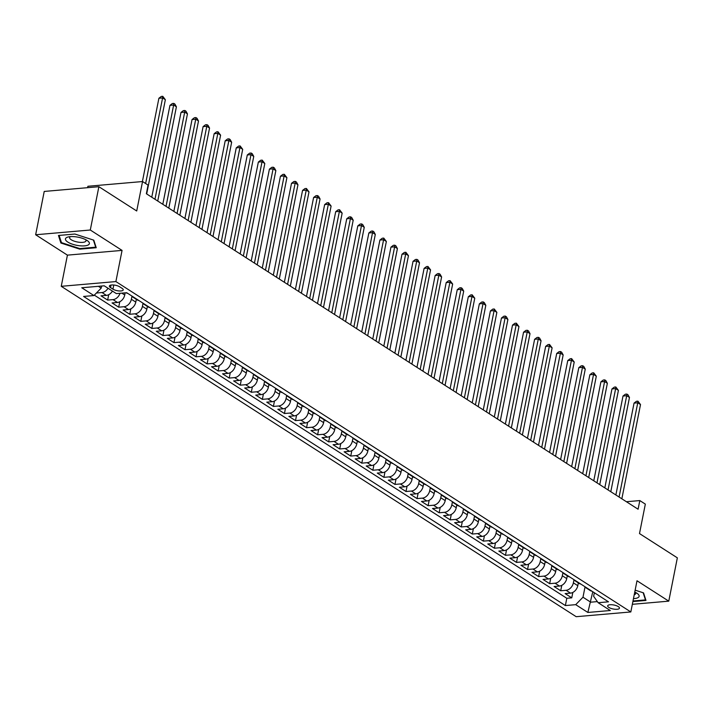 <?xml version="1.0" encoding="UTF-8"?>
<svg xmlns="http://www.w3.org/2000/svg" width="713" height="713" viewBox="0 0 713 713"><rect width="100%" height="100%" fill="white"/><g stroke="black" fill="none" stroke-linecap="round" stroke-linejoin="round"><path stroke-width="1.07" d="M618.296 606.603A6.007 2.023 -168.8 0 0 611.897 604.74A6.007 2.023 -168.8 0 0 607.681 605.845A6.007 2.023 -168.8 0 0 608.849 607.423A6.007 2.023 -168.8 0 0 615.248 609.276A6.007 2.023 -168.8 0 0 619.463 608.18A6.007 2.023 -168.8 0 0 618.296 606.603M61.247 286.314L576.184 616.692L630.827 611.95L115.889 281.573L61.247 286.314L67.423 255.138L122.066 250.397L90.293 230.014L35.65 234.755L67.423 255.138M35.65 234.755L44.224 191.441L98.875 186.699L136.718 210.986L142.547 181.539L87.904 186.271L87.628 187.679M632.342 604.312L668.776 601.148L677.35 557.842L639.499 533.565L645.336 504.109L639.811 500.571L626.406 501.729M90.293 230.014L98.875 186.699M112.449 291.091A7.504 5.365 122.7 0 1 106.406 295.369L101.023 295.833L107.645 300.093L108.724 294.674M125.167 292.847L124.739 295.013A7.504 5.365 -57.3 0 1 117.458 302.455L112.066 302.927L118.697 307.178L119.775 301.759M136.343 299.326L135.791 302.107A7.504 5.365 -57.3 0 1 128.509 309.549L123.117 310.012L129.748 314.273L130.827 308.854M147.386 306.421L146.842 309.192A7.504 5.365 -57.3 0 1 139.561 316.634L134.169 317.107L140.8 321.358L141.869 315.939M158.438 313.506L157.894 316.287A7.504 5.365 -57.3 0 1 150.612 323.729L145.22 324.192L151.851 328.443L152.921 323.034M169.489 320.592L168.936 323.372A7.504 5.365 -57.3 0 1 161.664 330.814L156.272 331.287L162.903 335.538L163.972 330.119M180.541 327.686L179.988 330.467A7.504 5.365 -57.3 0 1 172.715 337.909L167.323 338.372L173.954 342.623L175.024 337.213M191.592 334.771L191.039 337.552A7.504 5.365 -57.3 0 1 183.758 344.994L178.375 345.466L184.997 349.718L186.075 344.299M202.644 341.866L202.091 344.646A7.504 5.365 -57.3 0 1 194.809 352.088L189.417 352.552L196.048 356.803L197.127 351.384M213.695 348.951L213.142 351.732A7.504 5.365 -57.3 0 1 205.861 359.174L200.469 359.646L207.1 363.897L208.169 358.479M224.738 356.045L224.194 358.826A7.504 5.365 -57.3 0 1 216.912 366.268L211.52 366.732L218.151 370.983L219.221 365.564M235.789 363.131L235.245 365.912A7.504 5.365 -57.3 0 1 227.964 373.354L222.572 373.817L229.203 378.077L230.272 372.658M246.841 370.225L246.288 372.997A7.504 5.365 -57.3 0 1 239.015 380.439L233.623 380.911L240.254 385.163L241.324 379.744M257.892 377.311L257.34 380.091A7.504 5.365 -57.3 0 1 250.067 387.533L244.675 387.997L251.306 392.257L252.375 386.838M268.944 384.405L268.391 387.177A7.504 5.365 -57.3 0 1 261.11 394.619L255.726 395.091L262.348 399.342L263.427 393.924M279.995 391.49L279.443 394.271A7.504 5.365 -57.3 0 1 272.161 401.713L266.769 402.177L273.4 406.437L274.478 401.018M291.047 398.585L290.494 401.357A7.504 5.365 -57.3 0 1 283.213 408.799L277.82 409.271L284.451 413.522L285.521 408.103M302.089 405.67L301.546 408.451A7.504 5.365 -57.3 0 1 294.264 415.893L288.872 416.356L295.503 420.617L296.572 415.198M313.141 412.765L312.597 415.536A7.504 5.365 -57.3 0 1 305.316 422.978L299.923 423.451L306.554 427.702L307.624 422.283M324.192 419.85L323.64 422.631A7.504 5.365 -57.3 0 1 316.367 430.073L310.975 430.536L317.606 434.787L318.675 429.378M335.244 426.944L334.691 429.716A7.504 5.365 -57.3 0 1 327.41 437.158L322.026 437.63L328.657 441.882L329.727 436.463M346.295 434.03L345.743 436.811A7.504 5.365 -57.3 0 1 338.461 444.252L333.069 444.716L339.7 448.967L340.778 443.557M357.347 441.115L356.794 443.896A7.504 5.365 -57.3 0 1 349.513 451.338L344.121 451.81L350.751 456.062L351.83 450.643M368.398 448.21L367.846 450.99A7.504 5.365 -57.3 0 1 360.564 458.432L355.172 458.896L361.803 463.147L362.872 457.737M379.441 455.295L378.897 458.076A7.504 5.365 -57.3 0 1 371.616 465.518L366.224 465.99L372.854 470.241L373.924 464.823M390.492 462.389L389.949 465.17A7.504 5.365 -57.3 0 1 382.667 472.612L377.275 473.075L383.906 477.327L384.975 471.908M401.544 469.475L400.991 472.256A7.504 5.365 -57.3 0 1 393.719 479.697L388.327 480.161L394.957 484.421L396.027 479.002M412.595 476.569L412.043 479.341A7.504 5.365 -57.3 0 1 404.761 486.783L399.378 487.255L406.009 491.507L407.078 486.088M423.647 483.655L423.094 486.435A7.504 5.365 -57.3 0 1 415.813 493.877L410.421 494.341L417.052 498.601L418.13 493.182M434.698 490.749L434.146 493.521A7.504 5.365 -57.3 0 1 426.864 500.963L421.472 501.435L428.103 505.686L429.181 500.268M445.75 497.834L445.197 500.615A7.504 5.365 -57.3 0 1 437.916 508.057L432.524 508.521L439.155 512.781L440.224 507.362M456.792 504.929L456.249 507.701A7.504 5.365 -57.3 0 1 448.967 515.143L443.575 515.615L450.206 519.866L451.276 514.447M467.844 512.014L467.3 514.795A7.504 5.365 -57.3 0 1 460.019 522.237L454.627 522.7L461.258 526.96L462.327 521.542M478.895 519.109L478.343 521.88A7.504 5.365 -57.3 0 1 471.07 529.322L465.678 529.795L472.309 534.046L473.379 528.627M489.947 526.194L489.394 528.975A7.504 5.365 -57.3 0 1 482.113 536.417L476.73 536.88L483.361 541.131L484.43 535.721M500.998 533.288L500.446 536.06A7.504 5.365 -57.3 0 1 493.164 543.502L487.772 543.974L494.403 548.226L495.482 542.807M512.05 540.374L511.497 543.154A7.504 5.365 -57.3 0 1 504.216 550.596L498.824 551.06L505.455 555.311L506.533 549.901M523.101 547.459L522.549 550.24A7.504 5.365 -57.3 0 1 515.267 557.682L509.875 558.154L516.506 562.405L517.576 556.987M534.144 554.554L533.6 557.334A7.504 5.365 -57.3 0 1 526.319 564.776L520.927 565.24L527.558 569.491L528.627 564.081M545.195 561.639L544.652 564.42A7.504 5.365 -57.3 0 1 537.37 571.862L531.978 572.334L538.609 576.585L539.679 571.166M556.247 568.733L555.694 571.514A7.504 5.365 -57.3 0 1 548.422 578.956L543.03 579.419L549.661 583.671L550.73 578.252M567.298 575.819L566.746 578.6A7.504 5.365 -57.3 0 1 559.464 586.041L554.081 586.505L560.712 590.765L561.782 585.346M142.547 181.539L148.072 185.077L146.361 193.74L638.09 509.225L639.811 500.571M110.515 287.597L112.948 289.157A5.82 1.961 -168.8 0 0 119.151 290.957A5.82 1.961 -168.8 0 0 123.233 289.888A5.82 1.961 -168.8 0 0 122.11 288.364L119.677 286.804A5.82 1.961 -168.8 0 0 113.474 284.995A5.82 1.961 -168.8 0 0 109.392 286.065A5.82 1.961 -168.8 0 0 110.515 287.597L111.014 285.084M594.33 592.726L593.626 596.3L598.154 602.717L608.492 601.817L126.709 292.713L116.371 293.604L104.214 285.806L81.763 287.758L93.92 295.556L83.581 296.448L565.373 605.56L575.712 604.66L582.984 597.218L590.72 602.182L597.369 601.603M598.154 602.717L610.31 610.515L587.86 612.458L575.712 604.66M573.965 579.901L573.377 582.851A7.504 5.365 122.7 0 1 566.095 590.293L560.712 590.765M578.35 582.913L577.797 585.694L573.377 582.851M562.913 572.815L562.325 575.765A7.504 5.365 122.7 0 1 555.053 583.207L549.661 583.671M551.862 565.721L551.274 568.671A7.504 5.365 122.7 0 1 544.001 576.113L538.609 576.585M540.81 558.635L540.231 561.586A7.504 5.365 122.7 0 1 532.95 569.027L527.558 569.491M529.759 551.541L529.18 554.491A7.504 5.365 122.7 0 1 521.898 561.933L516.506 562.405M518.716 544.456L518.128 547.406A7.504 5.365 122.7 0 1 510.847 554.848L505.455 555.311M507.665 537.361L507.077 540.32A7.504 5.365 122.7 0 1 499.795 547.753L494.403 548.226M496.613 530.276L496.025 533.226A7.504 5.365 122.7 0 1 488.744 540.668L483.361 541.131M485.562 523.182L484.974 526.141A7.504 5.365 122.7 0 1 477.701 533.582L472.309 534.046M474.51 516.096L473.922 519.046A7.504 5.365 122.7 0 1 466.65 526.488L461.258 526.96M463.459 509.002L462.88 511.961A7.504 5.365 122.7 0 1 455.598 519.403L450.206 519.866M452.407 501.916L451.828 504.866A7.504 5.365 122.7 0 1 444.547 512.308L439.155 512.781M441.365 494.822L440.777 497.781A7.504 5.365 122.7 0 1 433.495 505.223L428.103 505.686M430.313 487.737L429.725 490.687A7.504 5.365 122.7 0 1 422.444 498.129L417.052 498.601M419.262 480.642L418.674 483.601A7.504 5.365 122.7 0 1 411.392 491.043L406.009 491.507M408.21 473.557L407.622 476.507A7.504 5.365 122.7 0 1 400.349 483.949L394.957 484.421M397.159 466.462L396.571 469.421A7.504 5.365 122.7 0 1 389.298 476.863L383.906 477.327M386.107 459.377L385.528 462.327A7.504 5.365 122.7 0 1 378.246 469.769L372.854 470.241M375.056 452.292L374.477 455.242A7.504 5.365 122.7 0 1 367.195 462.684L361.803 463.147M364.013 445.197L363.425 448.147A7.504 5.365 122.7 0 1 356.144 455.589L350.751 456.062M352.962 438.112L352.374 441.062A7.504 5.365 122.7 0 1 345.092 448.504L339.7 448.967M341.91 431.017L341.322 433.967A7.504 5.365 122.7 0 1 334.041 441.409L328.657 441.882M330.859 423.932L330.271 426.882A7.504 5.365 122.7 0 1 322.998 434.324L317.606 434.787M319.807 416.838L319.219 419.797A7.504 5.365 122.7 0 1 311.946 427.239L306.554 427.702M308.756 409.752L308.176 412.702A7.504 5.365 122.7 0 1 300.895 420.144L295.503 420.617M297.704 402.658L297.125 405.617A7.504 5.365 122.7 0 1 289.843 413.059L284.451 413.522M286.662 395.572L286.073 398.522A7.504 5.365 122.7 0 1 278.792 405.964L273.4 406.437M275.61 388.478L275.022 391.437A7.504 5.365 122.7 0 1 267.74 398.879L262.348 399.342M264.559 381.393L263.97 384.343A7.504 5.365 122.7 0 1 256.689 391.785L251.306 392.257M253.507 374.298L252.919 377.257A7.504 5.365 122.7 0 1 245.646 384.699L240.254 385.163M242.456 367.213L241.876 370.163A7.504 5.365 122.7 0 1 234.595 377.605L229.203 378.077M231.404 360.118L230.825 363.077A7.504 5.365 122.7 0 1 223.543 370.519L218.151 370.983M220.353 353.033L219.773 355.983A7.504 5.365 122.7 0 1 212.492 363.425L207.1 363.897M209.31 345.948L208.722 348.898A7.504 5.365 122.7 0 1 201.44 356.34L196.048 356.803M198.259 338.853L197.67 341.803A7.504 5.365 122.7 0 1 190.389 349.245L184.997 349.718M187.207 331.768L186.619 334.718A7.504 5.365 122.7 0 1 179.337 342.16L173.954 342.623M176.156 324.673L175.567 327.624A7.504 5.365 122.7 0 1 168.295 335.065L162.903 335.538M165.104 317.588L164.525 320.538A7.504 5.365 122.7 0 1 157.243 327.98L151.851 328.443M154.053 310.494L153.473 313.453A7.504 5.365 122.7 0 1 146.192 320.895L140.8 321.358M143.001 303.408L142.422 306.358A7.504 5.365 122.7 0 1 135.14 313.8L129.748 314.273M131.958 296.314L131.37 299.273A7.504 5.365 122.7 0 1 124.089 306.715L118.697 307.178M108.028 288.257A7.504 5.365 122.7 0 1 101.986 292.535L96.603 292.998M94.321 295.146L566.808 598.278L571.755 597.85L572.833 592.432M577.797 585.694A7.504 5.365 -57.3 0 1 570.516 593.127L565.124 593.599L571.755 597.85M120.025 293.293A7.504 5.365 122.7 0 1 113.037 299.62L107.645 300.093M127.77 293.391A7.504 5.365 122.7 0 1 126.174 292.811L126.103 292.758M98.394 286.314L101.201 288.114L93.92 295.556M101.611 286.038L101.201 288.114M122.066 250.397L115.889 281.573M668.776 601.148L637.003 580.765L630.827 611.95M592.788 591.737L587.86 612.458M585.016 586.986L582.984 597.218M134.401 297.651A7.504 5.365 122.7 0 1 132.805 297.063A7.504 5.365 122.7 0 1 131.611 295.859M132.805 297.063L137.226 299.897A7.504 5.365 -57.3 0 0 138.821 300.485M145.452 304.736A7.504 5.365 122.7 0 1 143.857 304.148A7.504 5.365 122.7 0 1 142.662 302.945M143.857 304.148L148.277 306.991A7.504 5.365 -57.3 0 0 149.873 307.57M156.504 311.822A7.504 5.365 122.7 0 1 154.908 311.242A7.504 5.365 122.7 0 1 153.714 310.039M154.908 311.242L159.329 314.076A7.504 5.365 -57.3 0 0 160.924 314.665M167.555 318.916A7.504 5.365 122.7 0 1 165.96 318.328A7.504 5.365 122.7 0 1 164.765 317.125M165.96 318.328L170.38 321.162A7.504 5.365 -57.3 0 0 171.976 321.75M178.607 326.001A7.504 5.365 122.7 0 1 177.011 325.422A7.504 5.365 122.7 0 1 175.817 324.219M177.011 325.422L181.432 328.256A7.504 5.365 -57.3 0 0 183.018 328.845M189.649 333.096A7.504 5.365 122.7 0 1 188.063 332.508A7.504 5.365 122.7 0 1 186.859 331.304M188.063 332.508L192.483 335.342A7.504 5.365 -57.3 0 0 194.07 335.93M200.701 340.181A7.504 5.365 122.7 0 1 199.114 339.602A7.504 5.365 122.7 0 1 197.911 338.399M199.114 339.602L203.526 342.436A7.504 5.365 -57.3 0 0 205.121 343.024M211.752 347.276A7.504 5.365 122.7 0 1 210.157 346.687A7.504 5.365 122.7 0 1 208.962 345.484M210.157 346.687L214.577 349.522A7.504 5.365 -57.3 0 0 216.173 350.11M222.804 354.361A7.504 5.365 122.7 0 1 221.208 353.782A7.504 5.365 122.7 0 1 220.014 352.579M221.208 353.782L225.629 356.616A7.504 5.365 -57.3 0 0 227.224 357.195M233.855 361.455A7.504 5.365 122.7 0 1 232.26 360.867A7.504 5.365 122.7 0 1 231.065 359.664M232.26 360.867L236.68 363.701A7.504 5.365 -57.3 0 0 238.276 364.29M244.907 368.541A7.504 5.365 122.7 0 1 243.311 367.961A7.504 5.365 122.7 0 1 242.117 366.749M243.311 367.961L247.732 370.796A7.504 5.365 -57.3 0 0 249.327 371.375M255.958 375.635A7.504 5.365 122.7 0 1 254.363 375.047A7.504 5.365 122.7 0 1 253.168 373.844M254.363 375.047L258.783 377.881A7.504 5.365 -57.3 0 0 260.37 378.469M267.001 382.721A7.504 5.365 122.7 0 1 265.414 382.132A7.504 5.365 122.7 0 1 264.211 380.929M265.414 382.132L269.835 384.975A7.504 5.365 -57.3 0 0 271.421 385.555M278.052 389.815A7.504 5.365 122.7 0 1 276.466 389.227A7.504 5.365 122.7 0 1 275.263 388.024M276.466 389.227L280.877 392.061A7.504 5.365 -57.3 0 0 282.473 392.649M289.104 396.9A7.504 5.365 122.7 0 1 287.508 396.312A7.504 5.365 122.7 0 1 286.314 395.109M287.508 396.312L291.929 399.155A7.504 5.365 -57.3 0 0 293.524 399.735M300.155 403.995A7.504 5.365 122.7 0 1 298.56 403.406A7.504 5.365 122.7 0 1 297.366 402.203M298.56 403.406L302.98 406.241A7.504 5.365 -57.3 0 0 304.576 406.829M311.207 411.08A7.504 5.365 122.7 0 1 309.611 410.492A7.504 5.365 122.7 0 1 308.417 409.289M309.611 410.492L314.032 413.335A7.504 5.365 -57.3 0 0 315.627 413.914M322.258 418.174A7.504 5.365 122.7 0 1 320.663 417.586A7.504 5.365 122.7 0 1 319.469 416.383M320.663 417.586L325.083 420.42A7.504 5.365 -57.3 0 0 326.679 421.009M333.31 425.26A7.504 5.365 122.7 0 1 331.714 424.672A7.504 5.365 122.7 0 1 330.52 423.469M331.714 424.672L336.135 427.506A7.504 5.365 -57.3 0 0 337.721 428.094M344.352 432.345A7.504 5.365 122.7 0 1 342.766 431.766A7.504 5.365 122.7 0 1 341.563 430.563M342.766 431.766L347.186 434.6A7.504 5.365 -57.3 0 0 348.773 435.188M355.404 439.44A7.504 5.365 122.7 0 1 353.817 438.851A7.504 5.365 122.7 0 1 352.614 437.648M353.817 438.851L358.229 441.686A7.504 5.365 -57.3 0 0 359.824 442.274M366.455 446.525A7.504 5.365 122.7 0 1 364.86 445.946A7.504 5.365 122.7 0 1 363.666 444.743M364.86 445.946L369.281 448.78A7.504 5.365 -57.3 0 0 370.876 449.368M377.507 453.62A7.504 5.365 122.7 0 1 375.911 453.031A7.504 5.365 122.7 0 1 374.717 451.828M375.911 453.031L380.332 455.865A7.504 5.365 -57.3 0 0 381.927 456.454M388.558 460.705A7.504 5.365 122.7 0 1 386.963 460.126A7.504 5.365 122.7 0 1 385.769 458.922M386.963 460.126L391.384 462.96A7.504 5.365 -57.3 0 0 392.979 463.548M399.61 467.799A7.504 5.365 122.7 0 1 398.014 467.211A7.504 5.365 122.7 0 1 396.82 466.008M398.014 467.211L402.435 470.045A7.504 5.365 -57.3 0 0 404.03 470.633M410.652 474.885A7.504 5.365 122.7 0 1 409.066 474.305A7.504 5.365 122.7 0 1 407.872 473.093M409.066 474.305L413.487 477.14A7.504 5.365 -57.3 0 0 415.073 477.719M421.704 481.979A7.504 5.365 122.7 0 1 420.117 481.391A7.504 5.365 122.7 0 1 418.914 480.188M420.117 481.391L424.538 484.225A7.504 5.365 -57.3 0 0 426.124 484.813M432.755 489.065A7.504 5.365 122.7 0 1 431.16 488.476A7.504 5.365 122.7 0 1 429.966 487.273M431.16 488.476L435.581 491.319A7.504 5.365 -57.3 0 0 437.176 491.899M443.807 496.159A7.504 5.365 122.7 0 1 442.212 495.571A7.504 5.365 122.7 0 1 441.017 494.367M442.212 495.571L446.632 498.405A7.504 5.365 -57.3 0 0 448.227 498.993M454.858 503.244A7.504 5.365 122.7 0 1 453.263 502.656A7.504 5.365 122.7 0 1 452.069 501.453M453.263 502.656L457.684 505.499A7.504 5.365 -57.3 0 0 459.279 506.078M465.91 510.339A7.504 5.365 122.7 0 1 464.315 509.75A7.504 5.365 122.7 0 1 463.12 508.547M464.315 509.75L468.735 512.585A7.504 5.365 -57.3 0 0 470.33 513.173M476.961 517.424A7.504 5.365 122.7 0 1 475.366 516.836A7.504 5.365 122.7 0 1 474.172 515.633M475.366 516.836L479.787 519.679A7.504 5.365 -57.3 0 0 481.382 520.258M488.004 524.518A7.504 5.365 122.7 0 1 486.418 523.93A7.504 5.365 122.7 0 1 485.223 522.727M486.418 523.93L490.838 526.764A7.504 5.365 -57.3 0 0 492.425 527.353M499.055 531.604A7.504 5.365 122.7 0 1 497.469 531.016A7.504 5.365 122.7 0 1 496.266 529.812M497.469 531.016L501.89 533.85A7.504 5.365 -57.3 0 0 503.476 534.438M510.107 538.689A7.504 5.365 122.7 0 1 508.512 538.11A7.504 5.365 122.7 0 1 507.317 536.907M508.512 538.11L512.932 540.944A7.504 5.365 -57.3 0 0 514.528 541.532M521.158 545.784A7.504 5.365 122.7 0 1 519.563 545.195A7.504 5.365 122.7 0 1 518.369 543.992M519.563 545.195L523.984 548.03A7.504 5.365 -57.3 0 0 525.579 548.618M532.21 552.869A7.504 5.365 122.7 0 1 530.615 552.29A7.504 5.365 122.7 0 1 529.42 551.087M530.615 552.29L535.035 555.124A7.504 5.365 -57.3 0 0 536.631 555.712M543.261 559.963A7.504 5.365 122.7 0 1 541.666 559.375A7.504 5.365 122.7 0 1 540.472 558.172M541.666 559.375L546.087 562.209A7.504 5.365 -57.3 0 0 547.682 562.798M554.313 567.049A7.504 5.365 122.7 0 1 552.718 566.47A7.504 5.365 122.7 0 1 551.523 565.266M552.718 566.47L557.138 569.304A7.504 5.365 -57.3 0 0 558.734 569.892M565.356 574.143A7.504 5.365 122.7 0 1 563.769 573.555A7.504 5.365 122.7 0 1 562.575 572.352M563.769 573.555L568.19 576.389A7.504 5.365 -57.3 0 0 569.776 576.977M576.407 581.229A7.504 5.365 122.7 0 1 574.821 580.649A7.504 5.365 122.7 0 1 573.617 579.446M574.821 580.649L579.241 583.484A7.504 5.365 -57.3 0 0 580.828 584.063M587.459 588.323A7.504 5.365 122.7 0 1 585.863 587.735A7.504 5.365 122.7 0 1 584.669 586.532M566.808 598.278L565.373 605.56M585.863 587.735L590.284 590.569A7.504 5.365 -57.3 0 0 591.879 591.157M60.881 243.026L79.776 249.149L96.228 247.723L93.795 240.174L74.901 234.042L58.448 235.468L60.881 243.026L61.149 241.671M632.886 601.567L645.978 600.435L643.545 592.877L635.149 590.159M79.892 248.561L79.776 249.149M145.639 183.517L162.591 97.931L165.354 99.704L146.691 193.954M142.404 181.548L158.901 98.251L162.591 97.931L162.76 96.308L165.354 99.704M158.901 98.251L161.281 96.433L162.76 96.308M87.004 240.415A12.192 4.118 -168.8 0 0 68.528 236.885A12.192 4.118 -168.8 0 0 67.806 242.081A12.192 4.118 -168.8 0 0 84.401 245.878A12.192 4.118 -168.8 0 0 87.28 240.593A12.192 4.118 -168.8 0 0 87.004 240.415M70.498 236.618A8.351 2.816 -168.8 0 0 69.624 237.581A8.351 2.816 -168.8 0 0 71.238 239.773A8.351 2.816 -168.8 0 0 80.141 242.358A8.351 2.816 -168.8 0 0 86.006 240.825A8.351 2.816 -168.8 0 0 85.56 239.604M93.412 240.049L95.711 247.188L79.767 248.57L61.461 242.634L59.134 235.415M95.845 246.52L95.711 247.188M645.595 599.232L645.461 599.9L633.001 600.979M643.162 592.753L645.461 599.9M633.474 598.626A12.192 4.118 -168.8 0 0 637.021 593.305A12.192 4.118 -168.8 0 0 634.775 592.057M634.24 594.74A8.351 2.816 -168.8 0 0 635.746 593.528A8.351 2.816 -168.8 0 0 635.301 592.307M154.979 199.275L173.642 105.025L176.405 106.798L157.742 201.039M151.762 197.207L169.952 105.346L173.642 105.025L173.812 103.394L174.917 104.107L176.405 106.798M169.952 105.346L172.332 103.528L173.812 103.394M166.031 206.36L184.694 112.11L187.457 113.884L168.794 208.134M162.805 204.292L180.995 112.431L184.694 112.11L184.854 110.488L185.959 111.192L187.457 113.884M180.995 112.431L183.384 110.613L184.854 110.488M177.082 213.454L195.745 119.205L198.499 120.978L179.845 215.219M173.856 211.387L192.047 119.526L195.745 119.205L195.906 117.574L197.011 118.287L198.499 120.978M192.047 119.526L194.435 117.707L195.906 117.574M188.125 220.54L206.788 126.29L209.551 128.064L190.888 222.313M184.908 218.472L203.098 126.611L206.788 126.29L206.957 124.668L208.062 125.372L209.551 128.064M203.098 126.611L205.478 124.793L206.957 124.668M199.177 227.625L217.839 133.384L220.602 135.149L201.939 229.399M195.959 225.566L214.15 133.705L217.839 133.384L218.009 131.753L220.602 135.149M214.15 133.705L216.529 131.887L218.009 131.753M210.228 234.72L228.891 140.47L231.654 142.243L212.991 236.493M207.011 232.652L225.201 140.791L228.891 140.47L229.06 138.848L230.165 139.552L231.654 142.243M225.201 140.791L227.581 138.973L229.06 138.848M221.28 241.805L239.942 147.564L242.705 149.329L224.042 243.579M218.062 239.746L236.253 147.876L239.942 147.564L240.112 145.933L242.705 149.329M236.253 147.876L238.632 146.067L240.112 145.933M232.331 248.899L250.994 154.65L253.757 156.423L235.094 250.673M229.114 246.832L247.304 154.971L250.994 154.65L251.163 153.028L252.268 153.732L253.757 156.423M247.304 154.971L249.684 153.152L251.163 153.028M243.383 255.985L262.045 161.735L264.808 163.509L246.145 257.758M240.156 253.926L258.347 162.056L262.045 161.735L262.206 160.113L264.808 163.509M258.347 162.056L260.735 160.247L262.206 160.113M254.434 263.079L273.097 168.829L275.851 170.603L257.197 264.853M251.208 261.011L269.398 169.15L273.097 168.829L273.257 167.207L274.362 167.911L275.851 170.603M269.398 169.15L271.787 167.332L273.257 167.207M265.477 270.165L284.139 175.915L286.902 177.689L268.24 271.938M262.259 268.106L280.45 176.236L284.139 175.915L284.309 174.293L286.902 177.689M280.45 176.236L282.829 174.427L284.309 174.293M276.528 277.259L295.191 183.009L297.954 184.783L279.291 279.033M273.311 275.191L291.501 183.33L295.191 183.009L295.36 181.387L296.465 182.091L297.954 184.783M291.501 183.33L293.881 181.512L295.36 181.387M287.58 284.344L306.242 190.095L309.005 191.868L290.343 286.118M284.362 282.277L302.553 190.416L306.242 190.095L306.412 188.473L309.005 191.868M302.553 190.416L304.932 188.597L306.412 188.473M298.631 291.439L317.294 197.189L320.057 198.963L301.394 293.212M295.414 289.371L313.604 197.51L317.294 197.189L317.463 195.567L318.568 196.271L320.057 198.963M313.604 197.51L315.984 195.692L317.463 195.567M309.683 298.524L328.345 204.274L331.108 206.048L312.446 300.298M306.465 296.456L324.647 204.595L328.345 204.274L328.515 202.652L331.108 206.048M324.647 204.595L327.035 202.777L328.515 202.652M320.734 305.619L339.397 211.369L342.16 213.142L323.497 307.392M317.508 303.551L335.698 211.69L339.397 211.369L339.557 209.738L342.16 213.142M335.698 211.69L338.087 209.872L339.557 209.738M331.786 312.704L350.44 218.454L353.202 220.228L334.549 314.478M328.559 310.636L346.75 218.775L350.44 218.454L350.609 216.832L351.714 217.536L353.202 220.228M346.75 218.775L349.138 216.957L350.609 216.832M342.828 319.798L361.491 225.549L364.254 227.322L345.591 321.563M339.611 317.731L357.801 225.869L361.491 225.549L361.66 223.918L362.765 224.631L364.254 227.322M357.801 225.869L360.181 224.051L361.66 223.918M353.88 326.884L372.543 232.634L375.305 234.408L356.643 328.657M350.662 324.816L368.853 232.955L372.543 232.634L372.712 231.012L373.817 231.716L375.305 234.408M368.853 232.955L371.232 231.137L372.712 231.012M364.931 333.978L383.594 239.728L386.357 241.493L367.694 335.743M361.714 331.91L379.904 240.049L383.594 239.728L383.763 238.097L386.357 241.493M379.904 240.049L382.284 238.231L383.763 238.097M375.983 341.064L394.646 246.814L397.408 248.587L378.746 342.837M372.765 338.996L390.956 247.135L394.646 246.814L394.815 245.192L395.92 245.896L397.408 248.587M390.956 247.135L393.335 245.317L394.815 245.192M387.034 348.149L405.697 253.908L408.46 255.673L389.797 349.923M383.817 346.09L401.998 254.22L405.697 253.908L405.866 252.277L408.46 255.673M401.998 254.22L404.387 252.411L405.866 252.277M398.086 355.243L416.749 260.994L419.511 262.767L400.849 357.017M394.859 353.176L413.05 261.315L416.749 260.994L416.909 259.372L418.014 260.076L419.511 262.767M413.05 261.315L415.438 259.496L416.909 259.372M409.137 362.329L427.791 268.079L430.554 269.853L411.9 364.102M405.911 360.27L424.101 268.4L427.791 268.079L427.96 266.457L430.554 269.853M424.101 268.4L426.49 266.591L427.96 266.457M420.18 369.423L438.843 275.173L441.605 276.947L422.943 371.197M416.962 367.355L435.153 275.494L438.843 275.173L439.012 273.551L440.117 274.255L441.605 276.947M435.153 275.494L437.532 273.676L439.012 273.551M431.231 376.509L449.894 282.259L452.657 284.032L433.994 378.282M428.014 374.45L446.204 282.58L449.894 282.259L450.063 280.637L452.657 284.032M446.204 282.58L448.584 280.77L450.063 280.637M442.283 383.603L460.946 289.353L463.708 291.127L445.046 385.376M439.065 381.535L457.256 289.674L460.946 289.353L461.115 287.731L462.22 288.435L463.708 291.127M457.256 289.674L459.635 287.856L461.115 287.731M453.334 390.688L471.997 296.439L474.76 298.212L456.097 392.462M450.117 388.621L468.307 296.76L471.997 296.439L472.166 294.817L474.76 298.212M468.307 296.76L470.687 294.941L472.166 294.817M464.386 397.783L483.049 303.533L485.811 305.307L467.149 399.556M461.168 395.715L479.35 303.854L483.049 303.533L483.209 301.911L484.314 302.615L485.811 305.307M479.35 303.854L481.738 302.036L483.209 301.911M475.437 404.868L494.1 310.618L496.863 312.392L478.2 406.642M472.211 402.8L490.401 310.939L494.1 310.618L494.261 308.996L496.863 312.392M490.401 310.939L492.79 309.121L494.261 308.996M486.489 411.962L505.143 317.713L507.906 319.486L489.252 413.736M483.262 409.895L501.453 318.034L505.143 317.713L505.312 316.082L506.417 316.795L507.906 319.486M501.453 318.034L503.833 316.216L505.312 316.082M497.531 419.048L516.194 324.798L518.957 326.572L500.294 420.822M494.314 416.98L512.504 325.119L516.194 324.798L516.364 323.176L518.957 326.572M512.504 325.119L514.884 323.301L516.364 323.176M508.583 426.142L527.246 331.893L530.009 333.666L511.346 427.907M505.365 424.075L523.556 332.213L527.246 331.893L527.415 330.262L528.52 330.975L530.009 333.666M523.556 332.213L525.936 330.395L527.415 330.262M519.634 433.228L538.297 338.978L541.06 340.752L522.397 435.001M516.417 431.16L534.607 339.299L538.297 338.978L538.467 337.356L539.572 338.06L541.06 340.752M534.607 339.299L536.987 337.481L538.467 337.356M530.686 440.322L549.349 346.072L552.112 347.837L533.449 442.087M527.468 438.254L545.659 346.393L549.349 346.072L549.518 344.441L552.112 347.837M545.659 346.393L548.039 344.575L549.518 344.441M541.737 447.407L560.4 353.158L563.163 354.931L544.5 449.181M538.52 445.34L556.701 353.479L560.4 353.158L560.561 351.536L561.666 352.24L563.163 354.931M556.701 353.479L559.09 351.661L560.561 351.536M552.789 454.493L571.452 360.252L574.215 362.017L555.552 456.267M549.563 452.434L567.753 360.564L571.452 360.252L571.612 358.621L574.215 362.017M567.753 360.564L570.142 358.755L571.612 358.621M563.84 461.587L582.494 367.338L585.257 369.111L566.603 463.361M560.614 459.52L578.804 367.658L582.494 367.338L582.664 365.716L583.769 366.42L585.257 369.111M578.804 367.658L581.184 365.84L582.664 365.716M574.883 468.673L593.546 374.423L596.309 376.197L577.646 470.446M571.666 466.614L589.856 374.744L593.546 374.423L593.715 372.801L596.309 376.197M589.856 374.744L592.236 372.935L593.715 372.801M585.934 475.767L604.597 381.517L607.36 383.291L588.697 477.541M582.717 473.699L600.907 381.838L604.597 381.517L604.767 379.895L605.872 380.599L607.36 383.291M600.907 381.838L603.287 380.02L604.767 379.895M596.986 482.853L615.649 388.603L618.412 390.376L599.749 484.626M593.769 480.794L611.959 388.924L615.649 388.603L615.818 386.981L618.412 390.376M611.959 388.924L614.339 387.114L615.818 386.981M608.037 489.947L626.7 395.697L629.463 397.471L610.8 491.72M604.82 487.879L623.01 396.018L626.7 395.697L626.87 394.075L627.975 394.779L629.463 397.471M623.01 396.018L625.39 394.2L626.87 394.075M619.089 497.032L637.752 402.783L640.515 404.556L621.852 498.806M615.872 494.965L634.053 403.103L637.752 402.783L637.912 401.161L640.515 404.556M634.053 403.103L636.442 401.285L637.912 401.161M566.746 578.6L562.325 575.765M555.694 571.514L551.274 568.671M544.652 564.42L540.231 561.586M533.6 557.334L529.18 554.491M522.549 550.24L518.128 547.406M511.497 543.154L507.077 540.32M500.446 536.06L496.025 533.226M489.394 528.975L484.974 526.141M478.343 521.88L473.922 519.046M467.3 514.795L462.88 511.961M456.249 507.701L451.828 504.866M445.197 500.615L440.777 497.781M434.146 493.521L429.725 490.687M423.094 486.435L418.674 483.601M412.043 479.341L407.622 476.507M400.991 472.256L396.571 469.421M389.949 465.17L385.528 462.327M378.897 458.076L374.477 455.242M367.846 450.99L363.425 448.147M356.794 443.896L352.374 441.062M345.743 436.811L341.322 433.967M334.691 429.716L330.271 426.882M323.64 422.631L319.219 419.797M312.597 415.536L308.176 412.702M301.546 408.451L297.125 405.617M290.494 401.357L286.073 398.522M279.443 394.271L275.022 391.437M268.391 387.177L263.97 384.343M257.34 380.091L252.919 377.257M246.288 372.997L241.876 370.163M235.245 365.912L230.825 363.077M224.194 358.826L219.773 355.983M213.142 351.732L208.722 348.898M202.091 344.646L197.67 341.803M191.039 337.552L186.619 334.718M179.988 330.467L175.567 327.624M168.936 323.372L164.525 320.538M157.894 316.287L153.473 313.453M146.842 309.192L142.422 306.358M135.791 302.107L131.37 299.273M124.739 295.013L121.807 293.132M106.406 295.369L101.986 292.535M570.516 593.127L566.095 590.293M559.464 586.041L555.053 583.207M548.422 578.956L544.001 576.113M537.37 571.862L532.95 569.027M526.319 564.776L521.898 561.933M515.267 557.682L510.847 554.848M504.216 550.596L499.795 547.753M493.164 543.502L488.744 540.668M482.113 536.417L477.701 533.582M471.07 529.322L466.65 526.488M460.019 522.237L455.598 519.403M448.967 515.143L444.547 512.308M437.916 508.057L433.495 505.223M426.864 500.963L422.444 498.129M415.813 493.877L411.392 491.043M404.761 486.783L400.349 483.949M393.719 479.697L389.298 476.863M382.667 472.612L378.246 469.769M371.616 465.518L367.195 462.684M360.564 458.432L356.144 455.589M349.513 451.338L345.092 448.504M338.461 444.252L334.041 441.409M327.41 437.158L322.998 434.324M316.367 430.073L311.946 427.239M305.316 422.978L300.895 420.144M294.264 415.893L289.843 413.059M283.213 408.799L278.792 405.964M272.161 401.713L267.74 398.879M261.11 394.619L256.689 391.785M250.067 387.533L245.646 384.699M239.015 380.439L234.595 377.605M227.964 373.354L223.543 370.519M216.912 366.268L212.492 363.425M205.861 359.174L201.44 356.34M194.809 352.088L190.389 349.245M183.758 344.994L179.337 342.16M172.715 337.909L168.295 335.065M161.664 330.814L157.243 327.98M150.612 323.729L146.192 320.895M139.561 316.634L135.14 313.8M128.509 309.549L124.089 306.715M117.458 302.455L113.037 299.62M113.768 285.022L112.948 289.157"/></g></svg>
